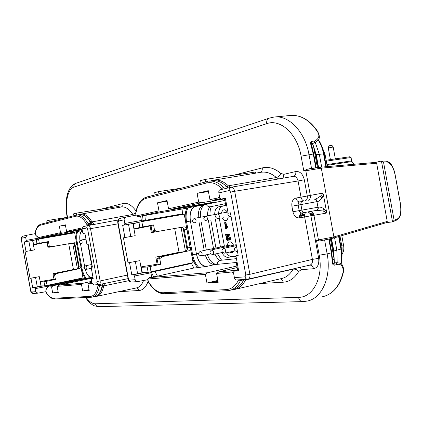 <?xml version="1.0" encoding="UTF-8"?>
<svg xmlns="http://www.w3.org/2000/svg" width="422" height="422" viewBox="0 0 422 422"><rect width="100%" height="100%" fill="white"/><g stroke="black" fill="none" stroke-linecap="round" stroke-linejoin="round"><path stroke-width="0.63" d="M322.498 296.761C332.71 294.377 339.525 286.359 342.954 272.696C344.014 264.172 338.898 263.982 337.31 264.457L334.551 265.153C333.201 265.19 332.467 264.32 332.367 262.553L332.768 262.31L331.745 252.741M312.101 147.252L313.651 147.046L317.391 167.529M312.343 143.417L313.651 147.046M311.267 144.64L311.193 143.385M310.819 144.593L311.278 144.662L313.71 153.998L313.277 154.025L310.819 144.593C310.407 142.43 310.782 141.349 311.942 141.349L311.341 143.343L315.012 142.81L318.689 139.714C318.937 138.421 320.593 137.466 317.592 131.332L317.112 131.173C309.294 119.816 300.29 114.589 290.099 115.496L274.78 116.994M311.942 141.349L314.759 140.995C319.275 138.58 320.055 135.304 317.112 131.173M392.534 221.914L394.132 220.326L383.482 161.906L381.435 161.009L392.534 221.914L386.752 222.552L333.48 238.077M334.403 262.975L335.901 262.742M337.21 262.632L333.153 263.513L334.551 265.153M332.615 259.525L334.129 259.15L334.187 263.027M330.426 238.894L334.129 259.15M311.526 168.394L309.009 154.616C305.095 131.648 288.595 114.8 273.978 117.073L269.167 118.155C267.21 119.03 266.403 120.871 266.751 123.678C280.303 118.54 297.346 133.806 301.108 156.161L303.829 171.089L306.615 169.349L320.498 167.191L321.321 168.141L376.646 163.277L375.833 162.37L320.578 167.191M375.78 162.38L381.435 161.009M319.755 240.957L333.427 238.092L319.76 240.957L316.479 240.308L333.881 236.916L387.243 221.413L376.646 163.277M303.829 171.089L321.321 168.141L333.881 236.916L333.438 238.092M387.243 221.413L386.784 222.547L333.538 238.055M323.426 194.753L322.561 193.134C322.519 194.125 321.68 195.222 320.045 196.42C317.813 198.076 316.078 198.984 314.828 199.142L314.78 199.152C315.988 199.131 316.795 199.944 317.217 201.595C318.779 201.452 320.414 200.192 322.118 197.807L323.426 194.753L326.449 211.316L324.149 208.937C321.96 207.408 319.992 206.822 318.241 207.186C318.425 208.901 317.94 209.945 316.78 210.314L322.703 210.968C324.666 211.512 325.837 212.234 326.211 213.136L326.449 211.316M299.662 217.884C299.351 215.188 300.079 213.553 301.841 212.978C300.522 213.063 299.641 212.277 299.203 210.615L292.905 211.76C294.044 216.069 296.297 218.111 299.662 217.884L310.893 215.779C310.392 213.622 309.31 212.361 307.643 211.997M292.905 211.76L291.892 206.221C291.433 201.785 292.815 199.063 296.033 198.05C296.682 200.65 297.927 201.938 299.757 201.916L300.279 201.821M306.15 212.255C304.837 213.147 304.331 214.698 304.631 216.903L312.396 259.393L249.893 274.326L234.685 191.287L298.069 180.98L301.023 197.164C301.63 199.638 302.811 200.925 304.578 201.025M306.177 169.486L305.786 170.63L310.318 195.418L307.279 196.003C307.575 198.535 306.841 200.181 305.069 200.935M26.016 251.443L34.351 249.919L26.016 251.443L24.265 241.933L25.974 241.558L26.217 240.371L25.658 237.338L27.145 235.196L35.274 233.64M39.499 238.947L39.526 237.876M48.424 285.182L48.952 286.179M48.472 286.411L48.082 285.256M47.069 222.616L46.747 220.864L49.036 220.263L49.358 222.03M73.929 215.726L73.581 213.843L76.218 213.152L76.567 215.051M40 237.913L39.853 238.889M51.558 286.823L53.478 285.641L49.358 285.989L47.396 287.018L51.558 286.823L52.687 292.947L58.283 292.588L57.139 286.369L81.457 284.402L82.675 291.016L89.037 289.608M52.687 292.947L58.13 291.76M25.658 237.338L21.522 238.288L21.306 239.485L30.795 290.932L31.428 292.003L35.685 291.702L35.126 288.674L34.467 287.619L32.716 287.762L30.964 278.251L35.553 277.396L37.305 286.902L32.716 287.762M25.12 251.612L30.052 278.356L30.964 278.251M41.203 285.889L44.758 285.894L44.004 281.791L40.454 281.827L40.976 285.858M82.169 229.732L62.841 233.071L40.507 237.955L76.778 231.657C75.823 234.616 75.712 238.203 76.445 242.418L77.184 242.281L81.947 268.144L81.203 268.286L82.97 277.876L44.758 285.894M42.1 285.889L37.305 286.902M81.989 278.087L82.126 278.356L51.632 284.824L51.5 284.533M82.126 278.356L81.578 278.172M55.419 279.475L54.612 275.102L52.998 275.286L54.164 279.496L55.419 279.475L46.336 281.363L47.095 285.467M52.998 275.286L55.43 273.641L77.421 268.935L78.729 268.007L79.062 266.219L75.158 245.008L76.862 244.697L80.787 266.002C80.918 267.416 80.37 268.323 79.141 268.724L77.421 268.935M48.593 285.457L51.632 284.824L51.953 285.436M93.072 277.745L88.636 278.167L88.757 278.847M62.841 233.071L60.546 232.664L38.55 237.528L40.507 237.955M82.042 227.912L66.56 231.335L65.352 224.794L59.365 226.224L60.546 232.664M59.365 226.224L65.431 225.211M76.778 231.657L82.322 230.57M82.01 228.877L68.876 231.752L82.116 229.462M56.11 292.198L58.189 292.061M65.399 225.042L62.941 225.628M79.642 214.545L79.795 214.524C83.588 214.133 87.291 217.04 90.899 223.238L91.4 224.926M102.251 283.911L102.272 285.029C101.09 291.882 98.664 295.706 94.982 296.502L92.787 297.009M86.288 290.215L89.116 290.03M82.675 291.016L89.216 290.594L87.982 283.874L92.086 283.542M32.853 240.603L33.602 244.67L36.972 243.663L36.218 239.559L32.647 240.688M81.457 284.402L83.482 283.13L59.08 285.172L57.139 286.369M91.864 282.429L90.028 282.582L87.982 283.874M59.08 285.172L93.104 277.919M90.028 282.582L91.822 282.191M83.482 283.13L91.669 281.363M53.478 285.641L88.636 278.167M49.358 285.989L85.376 278.346L91.532 277.454C88.905 277.27 86.8 274.506 85.223 269.167C86.494 273.804 88.309 276.6 90.651 277.539M182.288 214.534L183.006 208.853L186.862 208.025C185.126 211.913 184.715 216.539 185.633 221.914L184.214 214.197L141.818 221.603L133.347 223.713L134.307 228.924L139.893 227.437L138.928 222.157M158.013 231.393L155.333 231.873L151.931 231.034L154.6 230.549L158.013 231.393L184.034 226.857L185.395 227.068L186.503 228.091L186.993 229.346L190.306 248.822L189.794 250.003L188.671 250.847L162.634 256.56L159.759 258.639L157.063 258.966L158.144 264.357L160.787 264.241L150.074 266.535L151.044 271.805L193.097 262.616L191.683 254.899C192.733 260.247 194.774 264.499 197.797 267.648L193.862 268.023L191.219 263.022M155.333 231.873L181.275 227.347L183.085 227.854L184.219 229.821L187.526 247.851L187.168 250.114L185.664 251.269L159.927 256.898L162.634 256.56M79.062 266.219L80.787 266.002L81.203 268.281C82.021 272.48 83.414 275.835 85.376 278.341M82.628 277.95L83.102 278.826M39.304 243.214L48.44 241.595L49.247 245.968L52.128 246.59L74.362 242.771C75.649 242.692 76.482 243.336 76.862 244.697L74.673 232.817L38.55 239.116L39.304 243.214L36.972 243.663M74.43 232.063L74.319 232.875M203.726 203.879L203.81 204.327L161.652 211.454L138.179 216.586L183.006 208.853M203.81 204.327L213.848 202.17L171.237 209.354L168.531 208.779L167.017 200.519L157.49 202.792L158.978 210.894L136.179 215.937L138.179 216.586M224.583 198.873L201.505 202.734L171.237 209.354M220.163 198.651L212.757 200.271L220.511 198.978M224.863 200.397L203.847 204.886C199.828 206.321 197.981 210.567 198.308 217.631M186.862 208.025L203.847 204.886M146.207 215.104L145.616 220.273L141.903 220.912L141.739 221.619M133.009 223.824L133.347 223.713M154.6 230.549L153.571 224.942L142.789 226.878L141.818 221.603M187.943 207.824C186.097 211.654 185.633 216.291 186.556 221.745L185.633 221.914L186.756 228.566M190.375 248.284L191.683 254.899L192.606 254.724C193.677 260.152 195.771 264.394 198.883 267.453L197.797 267.648M160.787 264.241L159.759 258.639M198.883 267.453L205.192 266.556C200.914 265.143 198.002 260.975 196.457 254.055C198.414 261.951 201.806 266.076 206.638 266.419L205.192 266.556M151.092 271.789L151.329 272.222L155.016 271.446L157.422 276.162L193.862 268.023M205.261 255.036C207.54 261.329 210.72 264.51 214.793 264.589L237.122 262.405M237.169 267.569L218.981 271.784L234.79 270.46L238.446 269.605M207.735 272.723L205.372 274.363L147.774 279.026L149.393 277.613L207.735 272.723L236.884 266.013M149.393 277.613L157.422 276.162M151.329 272.222L153.682 276.996M211.934 180.732L212.15 180.7C217.066 180.073 221.919 182.077 226.714 186.714L227.505 188.085M208.341 191.002L201.442 192.648L208.442 191.541M243.879 279.48L243.763 279.781C240.93 285.467 237.132 288.769 232.369 289.687L230.765 290.093M205.372 274.363L206.959 283.02L211.211 282.002L218.074 281.553M167.075 200.83L161.647 202.122L167.149 201.236M219.73 197.633L221.065 199.115L225.359 198.182L228.117 213.242L230.391 212.815L238.198 255.437L235.893 255.69L238.652 270.739L234.236 271.109L233.524 272.892L234.389 277.613L245.04 276.858L245.826 275.002L230.634 192.057L229.225 190.528L218.865 192.912L219.73 197.633L209.924 199.627L208.278 190.665L197.095 193.339L198.704 202.106L168.531 208.779M206.959 283.02L218.206 282.297L216.586 273.456L233.561 271.831M141.359 267.295L142.314 272.501L148.143 272.343L147.178 267.068L140.995 267.284M225.427 198.572L224.551 198.709L225.701 204.981L226.582 204.855M237.254 263.096L236.373 263.233L237.523 269.5L238.404 269.373M201.505 202.734L198.704 202.106M161.652 211.454L158.978 210.894M212.757 200.271L209.924 199.627M197.095 193.339L201.442 192.648M167.128 201.136L165.772 201.458M208.405 191.335L205.751 191.963M155.117 194.895L154.7 192.627L158.535 191.62L181.402 188.149M158.957 193.909L158.535 191.62M142.409 215.753L141.903 220.912M140.584 216.143L141.381 220.479L141.259 221.714M201.062 183.106L200.603 180.616L205.219 179.408L255.769 171.965L255.004 173.268M205.683 181.919L205.219 179.408M230.665 187.342L228.339 185.817L227.173 186.893L228.392 187.874M150.628 271.879L151.799 277.185M143.559 272.47L131.785 274.854L133.494 274.696L134.497 276.03L135.167 279.68L129.359 280.155L128.393 278.8L118.065 222.605L118.487 221.044L124.163 219.804C124.036 218.369 124.654 217.457 126.02 217.061L135.873 215.178M124.163 219.804L124.833 223.454L124.358 225.01L122.686 225.353L135.926 222.995M132.951 223.512L135.182 235.666L124.928 237.56L122.686 225.353M124.928 237.56L123.446 237.823L128.045 262.837L139.777 260.659L142.008 272.802M131.785 274.854L129.543 262.658M147.732 279.728L137.836 281.564C136.443 281.674 135.557 281.047 135.167 279.68M247.413 279.248L236.389 279.981C235.455 280.06 234.785 279.269 234.389 277.613M211.211 282.002L215.431 280.994L217.937 280.825M215.431 280.994L217.863 280.408M218.981 271.784L216.586 273.456M234.79 270.46L234.426 271.051M225.427 198.556L224.551 198.709M218.865 192.912C218.649 191.198 218.997 190.18 219.909 189.868L230.76 187.321M232.285 289.708L234.105 289.571C238.868 288.732 242.697 285.541 245.588 279.981L293.121 269.173C295.194 268.904 297.067 269.663 298.744 271.441C294.751 278.172 289.555 281.764 283.157 282.218L259.978 283.552M128.858 280.677L103.743 285.873L104.461 283.795L103.712 283.616M93.837 284.961L92.012 283.209L91.4 279.907L91.759 278.583L93.199 278.446L91.147 267.29L92.407 267.137L88.172 244.111L86.921 244.333L84.869 233.171L83.456 233.461L82.643 232.311L82.032 229.004L83.123 226.656L88.177 225.527M94.665 224.319L93.394 223.634L92.777 224.668M68.401 217.145L49.036 220.263M118.292 207.529L119.183 206.326L76.218 213.152M93.394 223.634L91.97 221.882C88.435 216.222 84.854 213.616 81.23 214.059L121.42 206.975C125.329 206.474 129.137 208.959 132.851 214.439L91.97 221.882L91.036 222.6C88.905 219.092 86.652 216.755 84.284 215.61M133.758 215.584L132.851 214.439L135.736 212.809M92.381 266.999L91.147 267.29M79.943 240.656C79.415 235.444 80.212 232.111 82.337 230.649M82.016 230.639C80.069 232.322 79.378 235.666 79.932 240.667M87.813 244.174L91.563 264.541M80.423 243.447L84.643 266.372M48.44 241.595L47.243 241.948L47.654 246.274L50.503 246.896L72.663 243.088L74.209 243.468L75.158 245.008M54.612 275.102L57.081 273.451L79.141 268.724M44.004 281.791L46.336 281.363M40.18 281.537L54.074 279.227M47.253 242.107L33.422 244.902M36.218 239.559L38.55 239.116M43.06 237.512L42.97 238.346M73.206 233.071L73.718 232.664L39.942 238.52M68.876 231.752L66.56 231.335M75.374 269.373L53.594 273.567L53.81 274.733M68.707 243.768L73.449 269.531L75.364 269.305M55.488 273.625L55.435 273.356M58.458 245.53L50.561 246.891M48.604 246.485L48.757 247.308L59.602 245.335M50.577 246.965L48.757 247.308M34.351 249.919L32.599 240.44L34.382 240.129M41.024 286.116L39.278 276.642L35.553 277.396M30.052 278.356L39.278 276.642M53.594 273.567L73.449 269.531M30.611 250.599L28.86 241.094L24.265 241.933M32.599 240.44L28.86 241.094M45.972 291.671L37.801 293.169L35.685 291.702M47.654 246.274L49.247 245.968M57.081 273.451L55.43 273.641M50.503 246.896L52.128 246.59M301.028 217.615L300.358 213.943M217.325 253.564L221.613 260.2M210.826 220.12L215.937 247.994M211.401 206.574C210.262 209.059 209.818 211.992 210.072 215.378M226.646 205.208L218.628 206.843C216.053 207.666 214.74 210.235 214.687 214.55M215.368 219.287L220.453 247.049M221.951 252.567C223.581 255.806 225.554 257.388 227.88 257.315L236.03 256.428M226.456 252.773C228.038 255.331 229.832 256.55 231.836 256.439L235.951 255.99M219.34 218.58L224.404 246.216M226.667 205.329L222.626 206.152C220.073 206.954 218.749 209.465 218.654 213.701M229.821 252.05C231.34 253.073 232.585 252.804 233.551 251.243M233.593 245.229C231.446 241.257 229.457 240.798 227.643 243.853L227.463 244.465M222.146 218.063L223.175 219.35C225.712 221.555 227.4 220.753 228.239 216.94M227.305 212.145C225.227 209.106 223.412 208.974 221.861 211.749L221.687 212.292M225.97 228.539L226.872 228.365L227.632 226.725L227.505 226.023L226.598 226.197L225.886 227.21L225.047 222.621L224.609 222.695L225.691 228.587L226.725 226.899L226.598 226.197M226.635 226.192L225.949 222.447L224.609 222.695M229.568 240.076L230.47 239.891L230.897 237.597L229.995 237.781L229.452 238.752L228.608 234.147L228.26 234.199L229.341 240.107L230.127 238.483L229.995 237.781M230.201 237.739L229.51 233.967L228.26 234.199M227.585 240.345L228.961 239.654L229.009 238.356L227.738 238.514L227.743 239.401L227.405 239.765L226.957 239.527L226.677 237.939L227.405 234.331L225.533 234.611L225.659 235.302L227.047 235.096L226.255 238.161L226.762 239.986L227.495 240.366L228.065 239.838L228.107 238.535L227.738 238.514M227.774 239.221L227.579 237.755L228.36 234.753M228.318 234.189L225.533 234.611M229.679 246.058C228.761 244.792 227.933 244.649 227.184 245.636M229.352 246.126L228.012 245.462M222.23 218.042L223.955 217.726M222.821 212.952L221.613 213.168M225.949 222.447L225.047 222.621M227.632 226.725L226.725 226.899M229.51 233.967L228.608 234.147M231.029 238.298L230.127 238.483M228.307 234.152L227.405 234.331M229.009 238.356L228.107 238.535M204.654 204.712C201.452 206.949 200.039 211.127 200.408 217.251M201.157 221.882L206.316 250.014M207.35 254.587C209.444 260.516 212.435 263.797 216.328 264.436M199.052 222.267L204.222 250.452M194.194 206.59C190.66 209.212 189.394 214.028 190.401 221.038L196.457 254.055L192.606 254.724L186.556 221.745L190.401 221.038C189.431 212.978 191.166 208.062 195.608 206.284M151.931 231.034L151.029 225.612L153.571 224.942M237.238 263.017L236.373 263.233M228.117 213.242L230.396 212.846M238.119 255.015L235.893 255.69M157.063 258.966L159.927 256.898M189.947 263.302L190.67 263.634L155.016 271.446L154.795 270.982M128.045 262.837L139.777 260.659M150.1 225.944L151.329 232.649L154.299 232.121L154.204 231.594M174.661 228.502L179.028 252.293L182.109 251.892L155.818 257.093L179.028 252.293M155.818 257.093L157.132 264.225M158.978 257.584L158.82 256.713M160.439 230.982L154.299 232.121M180.732 214.803L181.571 214.017L181.539 214.661M145.516 220.959L145.616 220.273L181.571 214.017M137.614 273.762L135.372 261.571M130.762 236.489L128.52 224.293M158.071 264.067L140.927 266.91M151.044 225.754L133.996 229.209M147.178 267.068L150.074 266.535M142.314 272.501L141.95 272.485M151.044 271.805L148.143 272.343M134.307 228.924L133.964 229.03M142.789 226.878L139.893 227.437M157.49 202.792L161.647 202.122M383.482 161.906L387.459 162.022C391.853 164.596 394.475 169.238 395.319 175.948L400.204 202.771C401.486 211.269 400.684 216.581 397.788 218.707L394.132 220.326M315.012 142.81L311.146 143.559L314.158 142.984L314.759 140.995M337.189 262.637L336.83 250.088L334.577 237.76M321.675 167.091L319.354 154.399L315.355 142.705M339.99 236.178L342.084 247.64L342.036 256.254M321.902 146.376L325.093 154.594L327.287 166.6M341.794 235.655L343.613 245.604C344.125 248.7 343.73 251.354 342.416 253.564M300.691 215.774L304.557 215.146M310.365 214.202L313.419 213.701M300.559 215.051L302.432 214.692M311.225 213.305L313.008 213.02M302.537 215.473L302.236 216.08L301.566 215.631M330.4 159.59L328.279 147.98L333.185 147.02L335.342 158.867M326.122 160.218L349.933 156.741L351.057 157.527L349.933 156.741L326.122 160.212M342.954 272.696L343.35 272.369C343.914 267.163 342.738 264.077 339.805 263.122L336.682 262.679L333 263.323L336.039 262.8L337.31 264.457M332.367 262.553L331.333 252.878L327.14 253.875L324.634 240.155M86.22 297.473C89.237 301.672 92.291 303.777 95.372 303.787L298.518 297.352C299.209 300.153 300.643 301.572 302.832 301.614L306.91 301.123C321.754 298.755 331.681 277.122 327.14 253.875L319.206 255.215L316.479 240.308M328.843 239.269L331.333 252.878L331.739 252.731L329.266 239.174M301.108 156.161L313.277 154.025L315.783 167.74M266.751 123.678L73.903 187.136C73.686 185.247 74.362 183.966 75.934 183.29C66.771 186.688 64.466 201.864 67.082 216.718L67.198 217.341M148.09 281.368C146.054 287.134 143.032 290.188 139.023 290.515L118.672 291.686M319.243 240.994L318.473 240.065L313.947 215.294L310.893 215.779L318.668 258.343C319.322 264.357 317.624 267.817 313.562 268.724L301.334 269.653L298.744 271.441M298.518 297.352C313.018 297.531 323.59 277.439 319.206 255.215M73.903 187.136C67.673 188.956 64.766 202.94 67.409 216.602L67.536 217.283M233.661 175.22L262.241 167.914C268.455 166.41 274.643 168.241 280.815 173.405L283.906 174.323L295.796 171.517C299.958 171.142 302.796 173.906 304.315 179.793L307.279 196.003L296.033 198.05M100.278 209.328L123.029 203.51C127.418 202.544 131.769 205.066 136.084 211.069M67.409 216.602L67.082 216.718M322.561 193.134L310.318 195.418C310.613 197.987 309.869 199.643 308.071 200.381M310.571 211.469C312.296 211.781 313.419 213.057 313.947 215.294L326.211 213.136M301.841 212.978L304.426 212.551M318.241 207.186L317.961 207.239C318.151 208.959 317.666 209.998 316.505 210.367L304.505 212.535C303.218 212.609 302.358 211.818 301.925 210.151L300.907 204.58L316.938 201.642C316.521 199.996 315.709 199.179 314.506 199.205L314.743 199.158M317.217 201.595L316.938 201.642L317.961 207.239L299.203 210.615L298.19 205.071C298.011 203.393 298.539 202.344 299.768 201.916L302.421 201.426C301.229 201.848 300.722 202.898 300.907 204.58L291.892 206.221M300.037 201.864L302.474 201.415M320.045 196.42L322.118 197.807M322.703 210.968L324.149 208.937M39.541 237.976L26.217 240.371M103.158 283.726L102.615 285.536L103.743 285.873C102.44 292.198 100.025 295.706 96.485 296.397L95.826 296.471L96.485 296.397M99.059 293.786C100.721 291.977 101.908 289.228 102.615 285.536M91.041 222.605L92.597 224.525M95.456 296.402L95.826 296.471M30.795 290.932L30.658 290.922C30.875 292.393 31.697 293.243 33.132 293.48M31.428 292.003L33.28 293.469L37.532 293.184M34.467 287.619L43.329 285.894M35.126 288.674L48.409 286.084M78.223 268.561L77.426 268.935M58.146 291.85L57.666 292.098M47.697 287.134L45.935 289.872L45.987 289.202L45.866 290.679M45.935 289.872L46.093 291.913M45.871 290.716L46.346 292.62C48.831 296.386 51.305 298.259 53.773 298.233L90.482 296.392C94.322 296.007 96.844 292.298 98.052 285.267L98.226 284.623M87.196 225.749L86.885 224.573C83.218 218.264 79.5 215.489 75.728 216.249L40.322 225.242C37.975 225.939 36.303 228.439 35.306 232.733L35.902 235.45L38.55 237.528M91.532 277.454L92.961 277.148M184.219 229.821L186.993 229.346M190.322 247.471L187.526 247.851M206.638 266.419L214.793 264.589M190.48 263.186L190.67 263.634M222.294 189.309L221.888 188.576C216.802 183.649 211.712 181.782 206.622 182.984L145.769 198.451C140.705 200.049 137.398 205.06 135.847 213.469L136.179 215.937M218.179 197.802L219.482 196.272M233.593 273.287L231.815 272.222M147.774 279.026L148.338 281.458C152.811 288.959 157.728 292.726 163.092 292.757L226.166 289.603C231.409 289.249 235.555 286.005 238.609 279.86L238.625 279.833M135.858 214.186L136.026 216.006M227.173 186.893L223.111 183.702M242.154 282.645L244.08 279.469M212.129 180.706L213.806 180.141L210.32 180.975M212.503 180.416L210.346 180.969M260.3 172.387C261.872 171.622 262.516 170.129 262.241 167.914M118.487 221.044C118.35 219.698 118.835 218.823 119.948 218.422L125.951 217.082M141.381 220.479L124.833 223.454M136.644 222.795L124.358 225.01M133.494 274.696L145.041 272.427M134.497 276.03L150.986 272.781M232.126 289.75L232.406 289.735M244.174 279.464L245.588 279.981L245.947 279.343M245.04 276.858C245.446 278.462 246.311 279.253 247.63 279.232L247.972 279.185C249.592 278.673 250.23 277.054 249.893 274.326L245.826 275.002M234.242 271.109L238.493 269.869L234.321 271.098M231.177 187.236L293.533 176.338C295.337 175.647 296.086 174.043 295.796 171.517M228.339 185.817C223.533 181.328 218.686 179.434 213.806 180.141L261.107 172.25C266.266 171.49 271.351 173.252 276.363 177.53L228.339 185.817M278.71 178.928L276.363 177.53C278.383 176.987 279.865 175.615 280.815 173.405M283.051 178.168L283.906 174.323M293.49 176.343L293.538 176.333C295.764 176.28 297.278 177.826 298.069 180.98L304.315 179.793M230.634 192.057L234.685 191.287C234.02 188.581 232.828 187.231 231.098 187.247L230.818 187.305C229.568 187.785 229.04 188.861 229.225 190.528M318.668 258.343L312.396 259.393C312.771 262.574 311.905 264.488 309.806 265.132L248.199 279.132M309.948 265.106C311.779 265.158 312.982 266.366 313.562 268.724M300.269 267.3L301.334 269.653M293.29 268.883L293.121 269.173C289.972 274.616 285.879 277.792 280.841 278.699L235.745 289.186M280.24 278.837C281.743 279.179 282.719 280.303 283.157 282.218M127.407 275.065L100.135 280.952C100.42 283.004 100.114 284.196 99.223 284.528L97.661 284.148L96.891 282.809L92.012 283.209M83.123 226.656L88.346 225.49C89.316 225.533 90.034 226.572 90.503 228.613L100.135 280.952L97.255 281.448L96.891 282.809M118.065 219.978L88.209 225.522L87.164 226.229L86.758 227.5L87.634 229.151L117.991 223.845M125.983 217.072L119.959 218.417C118.598 219.298 117.453 219.255 117.775 222.679L118.065 222.605M117.775 222.679L128.093 278.794L128.393 278.8M137.519 281.585L131.622 282.044C130.445 282.07 129.696 281.437 129.359 280.155M136.311 287.936C137.73 288.078 138.632 288.933 139.023 290.515M143.543 280.509C141.866 284.887 139.487 287.356 136.406 287.92L97.039 296.281M104.461 283.795L104.73 283.405M80.285 214.471L81.23 214.059L78.561 214.719L80.649 214.186M121.161 207.023C122.602 206.448 123.224 205.277 123.029 203.51M87.634 229.151L97.255 281.448M82.032 229.004L86.795 227.964M77.622 231.499C76.588 234.41 76.445 238.003 77.184 242.281L79.494 241.853M86.215 278.193C84.2 275.756 82.781 272.406 81.947 268.144L84.236 267.743M74.362 242.771L72.663 243.088L77.384 268.698M74.209 243.468L78.729 268.007M35.902 235.45L38.302 237.702M73.718 232.664L73.676 232.991M73.528 243.135L72.705 243.288M35.015 239.933L25.974 241.558M35.306 232.733L35.242 232.374M40.322 225.242L40.939 224.193L76.313 215.12M75.728 216.249L76.466 215.078L40.939 224.193C38.17 225.063 36.271 227.79 35.242 232.38L35.469 234.69L36.186 236.04M86.885 224.573L88.087 223.713C84.49 217.499 80.802 214.582 77.02 214.967L79.795 214.524M87.09 225.169L88.499 224.9L88.087 223.713L90.899 223.238M88.599 225.443L88.499 224.9L91.31 224.425M86.404 269.336L86.426 269.331C87.227 267.975 87.001 266.773 85.74 265.718L85.671 265.733M81.678 243.663C82.49 242.281 82.274 241.073 81.029 240.044L81.008 240.044M85.967 239.147L80.966 240.055C78.903 241.685 79.13 242.887 81.641 243.668M227.88 257.315L231.836 256.439M218.628 206.843L222.626 206.152M236.6 246.728L235.988 246.849M201.231 255.896L201.268 255.89C202.66 254.097 202.365 252.556 200.381 251.264L200.149 251.327M212.709 254.556L212.751 254.55C214.207 252.709 213.907 251.132 211.839 249.819L211.575 249.898M224.704 253.153L224.747 253.142C226.276 251.259 225.965 249.645 223.813 248.305L223.512 248.405M194.342 218.343L194.284 218.353C191.657 220.442 191.947 221.988 195.149 222.985M195.191 222.98C196.605 221.149 196.33 219.598 194.368 218.338L204.934 216.433M205.672 216.175L205.614 216.185C202.924 218.322 203.219 219.899 206.495 220.917M206.537 220.912C208.025 219.034 207.745 217.451 205.699 216.169L216.75 214.181M218.396 218.749C219.957 216.824 219.672 215.204 217.541 213.901L217.499 213.907M227.115 227.516L226.213 227.69M230.639 239.063L229.737 239.248M228.344 234.658L227.458 234.838M228.27 235.471L227.374 235.65M227.975 236.425L227.078 236.61M227.579 237.755L226.677 237.939M227.574 238.646L226.677 238.831M227.748 239.364L226.957 239.527M228.961 239.654L228.065 239.838M206.231 204.38C207.281 206.247 208.679 207.044 210.43 206.775L225.459 203.657M217.177 264.357C217.446 262.094 218.485 260.754 220.3 260.337L220.548 260.311M196.415 253.828L198.456 253.395M190.443 221.265L192.421 220.901M181.275 227.347L184.034 226.857M183.085 227.854L187.168 250.114M185.664 251.269L188.449 250.911M181.064 227.384L185.453 251.317M243.763 279.781L240.482 280.583L240.719 279.691M238.609 279.86L240.482 280.583C237.66 286.28 233.878 289.587 229.125 290.5L227.379 290.705L229.125 290.5M226.166 289.603L227.379 290.705M163.092 292.757L164.211 293.733L227.268 290.711M148.338 281.458L148.312 281.833C152.928 289.661 158.197 293.633 164.111 293.738M148.096 280.778L148.312 281.833M207.302 181.513L146.481 197.111C140.869 198.941 137.266 204.274 135.684 213.105L135.699 214.228M206.622 182.984L207.376 181.486L146.481 197.111L145.769 198.451M135.847 213.469L135.684 213.105M221.888 188.576L223.38 187.236C218.591 182.584 213.748 180.569 208.848 181.191L212.15 180.7M224.235 188.856L223.38 187.236L226.714 186.714M102.272 285.029L99.486 285.647L99.46 284.481M98.052 285.267L99.486 285.647C98.321 292.504 95.905 296.334 92.244 297.13L91.585 297.204M90.482 296.392L91.484 297.22L92.244 297.13M53.773 298.233L54.707 298.982L91.389 297.225M46.346 292.62L46.409 292.958C48.994 296.946 51.732 298.955 54.623 298.987M46.098 291.95L46.409 292.958M21.306 239.485L30.658 290.927M21.522 238.288L22.872 236.199M381.857 161.014L386.494 161.162L387.459 162.022M397.144 219.873L397.788 218.707M95.372 303.787C95.863 305.67 96.981 306.62 98.727 306.641L302.463 301.624M312.48 143.385L313.72 143.163M334.129 259.198L333.385 251.111L332.689 251.28M315.07 154.827L315.777 154.732L318.104 167.439M331.117 238.72L333.385 251.111L340.939 249.08C341.857 254.218 341.836 259.108 340.881 263.75M312.57 143.39L316.22 154.679L315.777 154.732L313.499 146.582M334.366 262.98L333.807 251L331.544 238.609M318.594 139.909C321.226 143.971 323.03 148.607 324.006 153.814L316.22 154.679L318.541 167.392M339.088 236.441L341.372 248.927L340.939 249.08L338.655 236.568M324.006 153.83L326.354 166.685L324.006 153.824M318.399 140.252C320.889 144.25 322.603 148.776 323.553 153.845L325.9 166.722M342.084 247.64L341.187 247.936M325.093 154.594L324.159 154.658M311.214 213.247L309.912 213.463L311.214 213.247M304.71 214.318L302.405 214.698L304.71 214.318M300.791 216.312L304.526 215.711M310.597 214.724L313.651 214.234M326.29 161.146L350.782 157.548L351.389 160.893L326.918 164.569M351.057 157.527L351.663 160.861L351.389 160.893L351.816 161.6L327.055 165.34M353.91 164.285L351.816 161.6L354.174 164.258M341.788 246.037L343.613 245.604M328.822 146.165L332.035 145.532L333.174 147.009M329.55 145.69L331.207 145.474M343.334 272.438C340.422 284.497 334.562 292.288 325.763 295.822M317.56 131.279C309.727 119.869 300.569 114.61 290.099 115.496M269.167 118.155L75.934 183.29M333.148 263.513L332.763 262.336M306.625 169.349C310.006 168.542 314.633 167.819 320.498 167.191L375.823 162.375M94.95 296.513L95.752 296.471M232.074 289.761L232.49 289.74M232.575 289.74L234.105 289.571M293.485 176.343L231.098 187.247L219.909 189.874M247.972 279.185L247.63 279.232M128.093 278.794C129.749 282.197 128.288 280.915 131.442 282.054M99.291 284.518L128.066 278.636M88.346 225.49L118.07 219.978M98.869 284.57L93.826 284.961M91.917 264.467L85.724 265.723C83.635 267.321 83.841 268.529 86.331 269.347L91.337 268.323M92.033 265.095L91.231 267.268M236.589 246.67L236.304 246.733C233.466 248.922 233.756 250.573 237.159 251.702L237.296 251.676M227.115 245.646L227.643 243.853M228.107 245.44L200.35 251.269C197.702 253.311 197.965 254.862 201.146 255.911L201.268 255.89M210.578 253.896L201.331 255.88M236.225 244.676L211.807 249.824C209.101 251.913 209.37 253.495 212.619 254.571L212.751 254.55M222.499 252.451L212.82 254.535M236.404 245.641L223.776 248.31C221.012 250.452 221.286 252.066 224.615 253.168L224.747 253.142M234.964 250.937L224.82 253.126M228.065 212.941C227.553 215.194 228.45 216.375 230.755 216.497M221.386 213.21L221.861 211.749M227.896 212.039L217.451 213.917C214.698 216.101 215.004 217.715 218.353 218.76M228.418 240.176L227.563 240.35M210.288 206.801C209.919 206.659 209.291 207.524 208.41 209.391C207.666 211.886 207.418 214.028 207.661 215.816M208.405 220.569L213.527 248.5M214.946 254.076C218.923 261.914 220.105 259.752 220.3 260.337L236.436 258.649M147.6 279L147.927 280.767M47.391 287.013L45.987 289.202M27.098 235.207L22.767 236.225C21.406 236.763 20.873 237.866 21.174 239.522M397.134 219.878L393.072 221.682M386.51 161.162C389.131 161.985 390.841 163.361 391.637 165.282C392.829 166.854 394.079 170.404 395.377 175.942L400.262 202.75C400.794 209.95 402.435 214.925 397.308 219.799M85.555 297.505C88.103 301.545 91.073 304.336 94.481 305.86L98.431 306.652M316.205 167.682L313.71 154.004M339.093 236.441L341.372 248.927C342.311 254.218 342.247 259.229 341.176 263.982M351.663 160.866L352.08 161.637M311.225 213.31L310.898 211.522M302.595 214.666L302.273 212.91M332.03 145.521C332.278 145.184 331.444 145.242 329.513 145.695L328.822 146.154L328.284 147.974"/></g></svg>
